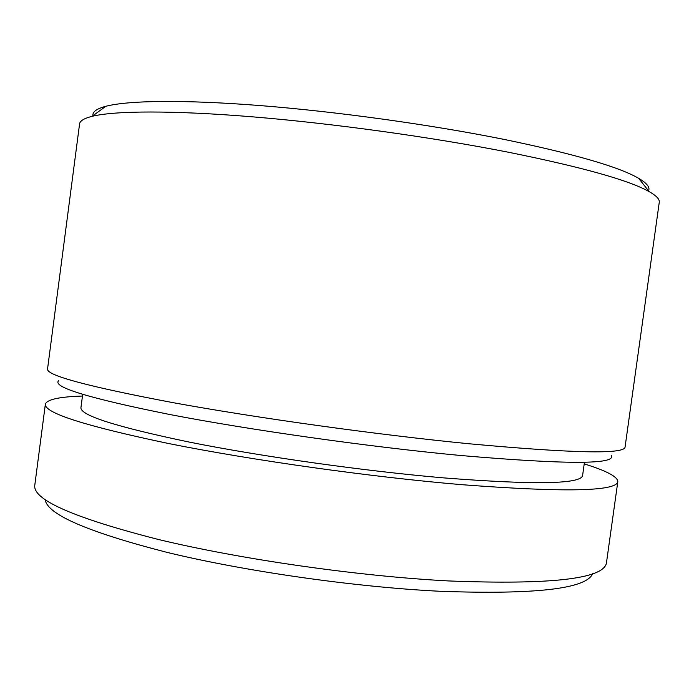 <?xml version="1.0" encoding="UTF-8"?>
<svg xmlns="http://www.w3.org/2000/svg" width="694" height="694" viewBox="0 0 694 694"><rect width="100%" height="100%" fill="white"/><g stroke="black" fill="none" stroke-linecap="round" stroke-linejoin="round"><path stroke-width="1.04" d="M592.633 573.695C586.369 588.816 535.699 594.689 440.629 591.305C355.259 587.115 245.598 571.457 167.098 552.398C87.834 532.02 47.201 514.454 45.188 499.68M45.362 404.203L34.7 485.921C33.98 500.348 75.117 518.175 158.119 539.412C240.618 559.329 358.026 576.185 448.688 580.947C550.498 584.877 603.06 578.97 606.4 563.216L617.825 481.601C616.584 491.439 564.612 492.471 461.909 484.69C370.865 476.995 252.252 460.304 169.093 443.622C85.449 426.09 44.208 412.956 45.362 404.203C46.888 399.492 59.25 396.777 82.465 396.048M611.197 455.333C617.044 464.564 566.842 464.616 460.582 455.49C369.347 446.901 250.022 430.02 169.319 414.422C88.546 398.156 51.686 386.896 58.73 380.633M468.875 443.744C572.168 453.234 624.227 454.379 625.051 447.179L659.265 202.292C659.76 199.291 656.394 195.734 649.168 191.631C629.18 180.327 582.422 167.219 508.884 152.324C432.058 137.178 333.441 123.506 252.79 116.852C172.086 110.225 114.675 110.736 92.146 116.323C84.087 118.362 79.897 120.886 79.576 123.914L47.53 369.095C46.654 375.497 88.537 386.688 173.188 402.685C257.335 418.048 377.18 434.722 468.875 443.744M92.987 115.707C92.259 111.934 96.527 108.802 105.792 106.295C128.052 100.457 183.372 99.528 260.293 105.583C337.171 111.665 430.731 124.66 503.957 139.381C574.077 153.886 618.987 166.872 638.671 178.341C646.938 183.216 650.217 187.38 648.517 190.815M584.443 462.247L582.604 475.494C581.017 484.186 534.571 484.976 443.266 477.854C363.699 470.983 261.456 456.539 189.236 442.078C116.34 426.862 80.244 415.394 80.938 407.664L82.681 394.4M584.218 463.887C606.4 470.758 617.599 476.657 617.825 481.601M638.671 178.341L649.168 191.631M105.792 106.295L92.146 116.323"/></g></svg>
